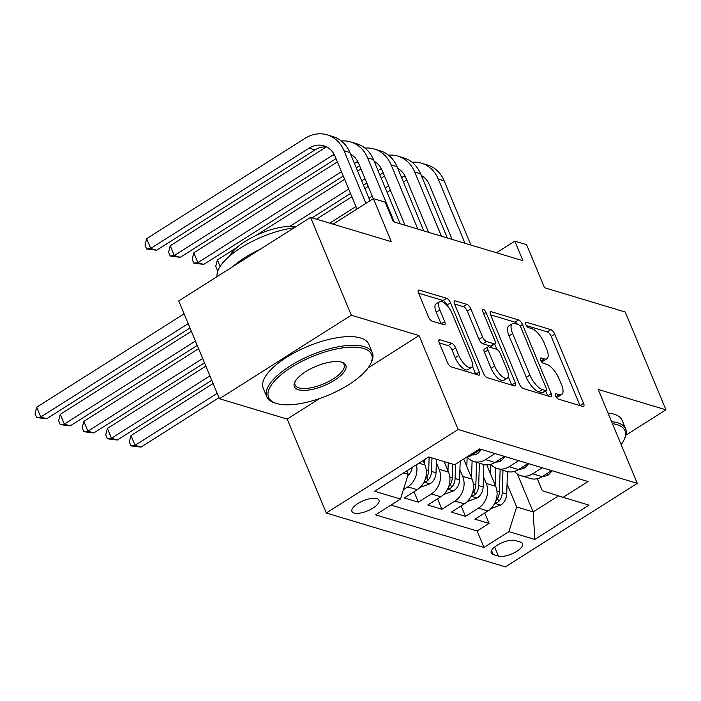 <?xml version="1.0" encoding="UTF-8"?>
<svg xmlns="http://www.w3.org/2000/svg" width="701" height="701" viewBox="0 0 701 701"><rect width="100%" height="100%" fill="white"/><g stroke="black" fill="none" stroke-linecap="round" stroke-linejoin="round"><path stroke-width="1.05" d="M555.499 395.881A3.146 1.209 57.7 0 0 558.241 399.053L582.82 406.449A4.486 1.735 57.7 0 0 583.626 406.396A4.486 1.735 57.7 0 0 583.539 403.303L554.754 334.167A4.486 1.735 57.7 0 0 550.846 329.628L526.267 322.241A3.146 1.209 57.7 0 0 525.697 322.276A3.146 1.209 57.7 0 0 525.759 324.44A3.146 1.209 57.7 0 0 528.501 327.612L531.682 328.567A14.362 5.547 57.7 0 1 544.204 343.087L546.596 348.853A14.362 5.547 57.7 0 1 546.885 358.754A14.362 5.547 57.7 0 1 544.309 358.912L541.128 357.957A3.146 1.209 57.7 0 0 540.567 357.992A3.146 1.209 57.7 0 0 540.629 360.156A3.146 1.209 57.7 0 0 543.371 363.337L546.552 364.292A14.362 5.547 57.7 0 1 559.074 378.803L561.466 384.569A14.362 5.547 57.7 0 1 561.746 394.479A14.362 5.547 57.7 0 1 559.179 394.637L555.998 393.673A3.146 1.209 57.7 0 0 555.437 393.708A3.146 1.209 57.7 0 0 555.499 395.881M354.058 513.036A14.633 5.494 157.4 0 0 370.4 509.574A14.633 5.494 157.4 0 0 378.969 500.19A14.633 5.494 157.4 0 0 376.866 498.595A14.633 5.494 157.4 0 0 360.524 502.065A14.633 5.494 157.4 0 0 351.955 511.441A14.633 5.494 157.4 0 0 354.058 513.036M440.026 339.827A4.486 1.735 57.7 0 0 439.22 339.871A4.486 1.735 57.7 0 0 439.308 342.973L447.387 362.364A4.486 1.735 57.7 0 0 451.295 366.903L478.599 375.105A4.486 1.735 57.7 0 0 479.396 375.061A4.486 1.735 57.7 0 0 479.309 371.968L450.533 302.832A4.486 1.735 57.7 0 0 446.616 298.293L419.321 290.083A4.486 1.735 57.7 0 0 418.515 290.135A4.486 1.735 57.7 0 0 418.602 293.228L428.355 316.659A4.486 1.735 57.7 0 0 432.272 321.198L443.952 324.712A4.486 1.735 57.7 0 0 444.758 324.659A4.486 1.735 57.7 0 0 444.671 321.566L439.834 309.947A12.005 4.635 57.7 0 1 439.597 301.667A12.005 4.635 57.7 0 1 452.206 313.662L471.16 359.184A12.005 4.635 57.7 0 1 471.387 367.464A12.005 4.635 57.7 0 1 458.778 355.46L455.624 347.871A4.486 1.735 57.7 0 0 451.707 343.332L440.026 339.827L438.835 340.581M626.011 435.111L665.95 409.813L625.231 311.998L544.502 287.725L526.582 244.684L514.806 241.135L522.946 260.702L393.314 221.726L385.164 202.16L373.388 198.62L333.071 224.154M368.165 367.823L419.058 335.586L351.297 315.213L310.578 217.389L391.298 241.661L373.388 198.62M419.058 335.586L458.147 429.503L637.279 483.357L505.421 566.872L326.289 513.009L458.147 429.503M665.95 409.813L598.19 389.441L637.279 483.357M519.336 383.999A4.486 1.735 57.7 0 0 523.244 388.529L550.548 396.74A4.486 1.735 57.7 0 0 551.345 396.696A4.486 1.735 57.7 0 0 551.258 393.594L522.482 324.458A4.486 1.735 57.7 0 0 518.574 319.928L491.27 311.717A4.486 1.735 57.7 0 0 490.472 311.77A4.486 1.735 57.7 0 0 490.56 314.863L519.336 383.999M514.569 385.927L487.274 377.716A4.486 1.735 57.7 0 1 483.357 373.177L454.581 304.05A4.486 1.735 57.7 0 1 454.493 300.948A4.486 1.735 57.7 0 1 455.3 300.904L466.98 304.418A4.486 1.735 57.7 0 1 470.888 308.948L482.56 336.988A4.486 1.735 57.7 0 0 486.476 341.527L494.223 343.858A4.486 1.735 57.7 0 0 495.029 343.805A4.486 1.735 57.7 0 0 494.941 340.712L482.787 311.516A3.146 1.209 57.7 0 1 482.726 309.351A3.146 1.209 57.7 0 1 486.03 312.497L515.288 382.781A4.486 1.735 57.7 0 1 515.375 385.874A4.486 1.735 57.7 0 1 514.569 385.927M351.297 315.213L219.439 398.729L178.72 300.904L310.578 217.389M416.385 464.763A18.287 15.413 106.7 0 1 407.789 486.853L417.218 489.692L404.214 497.929L418.357 502.179L414.002 491.725M436.346 462.634L439.098 469.267A18.287 15.413 106.7 0 1 431.36 493.942L440.789 496.781L427.785 505.018L441.928 509.268L437.573 498.814M459.909 469.723L462.669 476.347A18.287 15.413 106.7 0 1 454.931 501.031L464.36 503.861L451.356 512.107L465.49 516.357L478.503 508.12A18.287 15.413 -73.3 0 0 486.24 483.436L483.48 476.803M461.144 505.903L465.49 516.357M417.218 489.692A18.287 15.413 -73.3 0 0 424.964 465.008L423.089 460.513M440.789 496.781A18.287 15.413 -73.3 0 0 448.526 472.097L444.145 461.573M464.36 503.861A18.287 15.413 -73.3 0 0 472.097 479.186L463.703 459.006M520.519 542.118L515.331 540.559A14.178 5.319 157.4 0 0 499.506 543.915A14.178 5.319 157.4 0 0 491.199 553.001A14.178 5.319 157.4 0 0 493.241 554.552L498.429 556.112A14.178 5.319 157.4 0 0 514.254 552.747A14.178 5.319 157.4 0 0 522.56 543.669A14.178 5.319 157.4 0 0 520.519 542.118M403.478 472.93L408.227 474.358L400.49 499.042L375.543 514.841L483.97 547.437L508.908 531.638L516.655 506.954L507.051 483.892M400.49 499.042L374.562 491.243L428.732 456.938L454.66 464.728L479.607 448.929L588.025 481.526L563.078 497.324L589.006 505.123L534.837 539.428L508.908 531.638M390.939 505.088L477.127 530.999L489.061 523.437L474.919 519.187L487.931 510.95A18.287 15.413 -73.3 0 0 495.668 486.266L486.766 464.886M514.464 471.405A18.287 15.413 -73.3 0 0 520.887 475.672A18.287 15.413 -73.3 0 0 532.672 473.806L542.223 467.76M520.887 475.672L530.315 478.503A18.287 15.413 -73.3 0 0 542.101 476.645L551.652 470.59M465.999 457.551A18.287 15.413 -73.3 0 0 471.387 455.387L480.939 449.332M495.081 453.582L485.53 459.637A18.287 15.413 106.7 0 1 473.745 461.503A18.287 15.413 106.7 0 1 467.322 457.236M473.745 461.503L483.173 464.334A18.287 15.413 -73.3 0 0 494.959 462.467L504.51 456.421M518.652 460.671L509.101 466.726A18.287 15.413 106.7 0 1 497.316 468.583A18.287 15.413 106.7 0 1 490.893 464.316M497.316 468.583L506.744 471.423A18.287 15.413 -73.3 0 0 518.53 469.556L528.081 463.51M454.931 501.031L441.928 509.268M431.36 493.942L418.357 502.179M407.789 486.853L403.452 489.605M408.227 474.358L406.773 470.844M516.655 506.954L533.154 511.914L558.495 495.87M517.373 474.007L533.154 511.914L534.837 539.428M537.308 478.687L542.311 490.709L563.078 497.324M219.439 398.729L287.2 419.102L326.289 513.009M514.806 241.135L496.474 252.746M484.715 512.992L489.061 523.437M477.127 530.999L483.97 547.437M287.2 419.102L319.761 398.475M556.095 397.011A14.362 5.547 57.7 0 0 558.189 396.731L561.746 394.479M541.225 361.287A14.362 5.547 57.7 0 0 543.319 361.015L546.885 358.754M583.539 403.303L579.972 405.555A4.486 1.735 57.7 0 0 579.972 405.555L551.196 336.419A4.486 1.735 57.7 0 0 547.279 331.888L526.372 325.597M517.531 324.318A4.486 1.735 57.7 0 0 515.007 322.18L490.542 314.828M547.709 395.89A4.486 1.735 57.7 0 0 547.7 395.855L545.667 390.983M545.764 390.597A3.146 1.209 57.7 0 0 546.324 390.562A3.146 1.209 57.7 0 0 546.263 388.398L521.001 327.709A3.146 1.209 57.7 0 0 518.267 324.537L514.911 323.529A14.362 5.547 57.7 0 0 512.343 323.687A14.362 5.547 57.7 0 0 512.624 333.597L529.886 375.07A14.362 5.547 57.7 0 0 542.408 389.59L545.764 390.597L542.197 392.858A3.146 1.209 57.7 0 0 542.758 392.823L546.324 390.562M512.343 323.687L508.777 325.939A14.362 5.547 57.7 0 0 509.057 335.849L512.624 333.597M542.197 392.858L538.841 391.85A14.362 5.547 57.7 0 1 526.328 377.331L509.057 335.849M454.563 304.006L463.414 306.67L466.98 304.418M495.029 343.805L491.462 346.066A4.486 1.735 57.7 0 1 490.665 346.11L482.91 343.779A4.486 1.735 57.7 0 1 479.002 339.249L467.33 311.209A4.486 1.735 57.7 0 0 463.414 306.67M494.661 344.042L496.895 349.413M508.234 376.647L511.721 385.033L515.288 382.781M494.669 366.08A12.005 4.635 57.7 0 0 507.287 378.084A12.005 4.635 57.7 0 0 507.051 369.804L500.374 353.768A4.486 1.735 57.7 0 0 496.466 349.229L488.711 346.899A4.486 1.735 57.7 0 0 487.914 346.951A4.486 1.735 57.7 0 0 488.001 350.044L494.669 366.08L491.112 368.34A12.005 4.635 57.7 0 0 503.721 380.345L507.287 378.084M487.914 346.951L484.347 349.212A4.486 1.735 57.7 0 0 484.435 352.305L488.001 350.044M491.112 368.34L484.435 352.305M471.387 367.464L467.83 369.716A12.005 4.635 57.7 0 1 455.212 357.712L452.057 350.132A4.486 1.735 57.7 0 0 448.141 345.593L439.299 342.929M439.597 301.667L436.031 303.919A12.005 4.635 57.7 0 0 436.267 312.199L439.834 309.947M441.122 323.853A4.486 1.735 57.7 0 0 441.104 323.818L436.267 312.199M447.212 305.671L446.966 305.084A4.486 1.735 57.7 0 0 443.058 300.554L418.593 293.193M475.76 374.255A4.486 1.735 57.7 0 0 475.751 374.22L472.334 366.027M490.84 508.646L500.838 504.992A12.119 10.208 -73.3 0 0 506.727 494.047L507.445 471.607M495.116 484.952L495.668 467.961M490.402 473.622L490.7 464.369M495.099 502.582L497.044 502.687L498.832 501.469A12.119 10.208 -73.3 0 0 502.249 492.698L502.967 470.283M500.137 469.433L499.419 491.848A12.119 10.208 106.7 0 1 496.01 500.619L495.809 500.856M217.187 393.322L135.048 445.345L140.936 447.115L219.001 397.677M140.936 447.115L130.956 445.88L129.326 441.963L130.973 435.566L213.113 383.535M130.973 435.566L135.048 445.345L130.956 445.88M552.23 470.765L548.594 474.743A12.119 10.208 106.7 0 1 542.784 476.207M412.083 162.255A34.296 28.899 106.7 0 1 421.441 163.193L427.33 164.963A34.296 28.899 106.7 0 1 444.18 180.876L470.897 245.052M421.441 163.193A34.296 28.899 106.7 0 1 438.291 179.106L465 243.282M452.136 239.409L429.38 184.749A22.861 19.269 -73.3 0 0 421.31 175.469M404.845 175.644A22.861 19.269 -73.3 0 0 403.417 176.468L401.594 177.633M388.599 185.853L385.27 187.964M372.284 196.192L368.954 198.304M355.968 206.523L329.724 223.146M406.729 179.877L403.399 181.988M390.413 190.208L387.083 192.319M316.484 219.168L351.893 196.744M364.879 188.516L368.209 186.405M381.204 178.185L384.534 176.074M621.13 444.557A55.782 20.934 157.4 0 0 623.802 440.368A55.782 20.934 157.4 0 0 616.933 424.604A55.782 20.934 157.4 0 0 612.429 423.658M611.587 421.634A57.158 21.451 -22.6 0 1 617.511 422.756A57.158 21.451 -22.6 0 1 625.73 429.003A57.158 21.451 -22.6 0 1 624.556 438.905L623.802 440.368M608.004 413.029A57.158 21.451 -22.6 0 1 613.927 414.151A57.158 21.451 -22.6 0 1 622.146 420.398L625.73 429.003M276.606 403.504A55.782 20.934 157.4 0 0 328.445 395.154A55.782 20.934 157.4 0 0 370.426 364.187A55.782 20.934 157.4 0 0 363.556 348.432A55.782 20.934 157.4 0 0 291.598 367.149A55.782 20.934 157.4 0 0 276.247 403.39A55.782 20.934 157.4 0 0 276.606 403.504M276.247 403.39L274.678 402.891A57.158 21.451 -22.6 0 1 266.827 396.757A57.158 21.451 -22.6 0 1 300.3 360.13A57.158 21.451 -22.6 0 1 364.134 346.583A57.158 21.451 -22.6 0 1 372.354 352.831A57.158 21.451 -22.6 0 1 371.18 362.724L370.426 364.187M298.337 389.738A27.891 10.462 -22.6 0 1 294.902 381.861A27.891 10.462 -22.6 0 1 315.897 366.369A27.891 10.462 -22.6 0 1 341.816 362.198A27.891 10.462 -22.6 0 1 342 362.251A27.891 10.462 -22.6 0 1 334.316 380.38A27.891 10.462 -22.6 0 1 298.337 389.738M295.323 381.107A26.524 9.954 157.4 0 0 295.103 384.989A26.524 9.954 157.4 0 0 298.924 387.881A26.524 9.954 157.4 0 0 328.541 381.598A26.524 9.954 157.4 0 0 344.077 364.599A26.524 9.954 157.4 0 0 341.168 362.023M266.827 396.757L263.243 388.152A57.158 21.451 -22.6 0 1 296.716 351.516A57.158 21.451 -22.6 0 1 360.551 337.97A57.158 21.451 -22.6 0 1 368.779 344.217L372.354 352.831M229.683 255.988A41.149 15.44 -22.6 0 1 258.494 234.327A41.149 15.44 -22.6 0 1 295.901 226.686M232.592 266.783A57.158 21.451 -22.6 0 1 260.369 249.188M217.091 276.606A57.158 21.451 -22.6 0 1 294.192 227.764M467.278 501.557L477.276 497.903A12.119 10.208 -73.3 0 0 483.155 486.958L483.874 464.526M471.545 477.863L472.097 460.881M466.831 466.533L467.129 457.289M471.528 495.502L473.473 495.598L475.269 494.38A12.119 10.208 -73.3 0 0 478.678 485.618L479.396 463.195M476.566 462.345L475.848 484.768A12.119 10.208 106.7 0 1 472.439 493.53L472.237 493.767M209.932 375.894L111.477 438.256L117.365 440.026L211.746 380.249M117.365 440.026L107.384 438.791L105.763 434.874L107.402 428.477L205.866 366.115M107.402 428.477L111.477 438.256L107.384 438.791M443.707 494.468L453.705 490.814A12.119 10.208 -73.3 0 0 459.584 479.878L460.189 461.232M447.983 470.774L448.237 462.8M447.957 488.413L449.911 488.518L451.698 487.291A12.119 10.208 -73.3 0 0 455.107 478.529L455.571 464.158M452.715 464.15L452.276 477.679A12.119 10.208 106.7 0 1 448.868 486.441L448.666 486.687M202.685 358.474L87.905 431.176L93.794 432.946L204.499 362.829M93.794 432.946L83.822 431.702L82.192 427.794L83.831 421.389L198.611 348.695M83.831 421.389L87.905 431.176L83.822 431.702M420.136 487.379L430.134 483.734A12.119 10.208 -73.3 0 0 436.013 472.789L436.451 459.26M424.412 463.685L424.543 459.593M424.385 481.324L426.339 481.429L428.127 480.211A12.119 10.208 -73.3 0 0 431.536 471.44L431.974 457.911M429.143 457.061L428.705 470.59A12.119 10.208 106.7 0 1 425.297 479.361L425.095 479.598M195.43 341.054L64.334 424.087L70.231 425.857L197.244 345.409M70.231 425.857L60.251 424.613L58.621 420.705L60.26 414.3L191.355 331.275M60.26 414.3L64.334 424.087L60.251 424.613M407.816 475.69A12.119 10.208 -73.3 0 0 412.293 467.348M188.175 323.634L40.763 416.999L46.66 418.769L189.989 327.989M46.66 418.769L36.68 417.533L35.05 413.616L36.697 407.22L184.109 313.846M36.697 407.22L40.763 416.999L36.68 417.533M528.659 463.676L525.023 467.655A12.119 10.208 106.7 0 1 519.213 469.118M388.512 155.166A34.296 28.899 106.7 0 1 397.87 156.104L403.758 157.883A34.296 28.899 106.7 0 1 420.609 173.795L447.326 237.963M397.87 156.104A34.296 28.899 106.7 0 1 414.72 172.025L441.437 236.193M428.565 232.329L405.809 177.66A22.861 19.269 -73.3 0 0 397.739 168.389M381.274 168.555A22.861 19.269 -73.3 0 0 379.846 169.388L378.023 170.545M365.028 178.773L361.698 180.876M348.712 189.104L289.925 226.344M383.167 172.788L379.837 174.899M366.842 183.127L363.512 185.23M350.526 193.458L312.041 217.836M218.011 270.446L217.354 270.244L215.733 266.336L217.371 259.931L236.815 247.619M256.023 235.457L344.638 179.325M357.633 171.097L360.962 168.985M217.371 259.931L220.096 266.476M218.134 270.148L217.354 270.244M505.088 456.596L501.452 460.575A12.119 10.208 106.7 0 1 495.642 462.038M364.941 148.086A34.296 28.899 106.7 0 1 374.299 149.024L380.187 150.794A34.296 28.899 106.7 0 1 397.046 166.707L423.755 230.883M374.299 149.024A34.296 28.899 106.7 0 1 391.149 164.937L417.866 229.113M404.994 225.24L382.238 170.58A22.861 19.269 -73.3 0 0 374.176 161.3M357.703 161.475A22.861 19.269 -73.3 0 0 356.283 162.299L354.452 163.456M341.466 171.684L197.875 262.63L203.763 264.4L343.271 176.039M359.595 165.708L356.266 167.811M203.763 264.4L193.791 263.155L192.162 259.247L193.8 252.842L337.391 161.905M193.8 252.842L197.875 262.63L193.791 263.155M481.517 449.507L477.889 453.486A12.119 10.208 106.7 0 1 472.08 454.949M341.369 140.997A34.296 28.899 106.7 0 1 350.728 141.935L356.616 143.705A34.296 28.899 106.7 0 1 373.475 159.618L400.183 223.794M350.728 141.935A34.296 28.899 106.7 0 1 367.578 157.848L394.295 222.024M373.309 198.663L358.675 163.491A22.861 19.269 -73.3 0 0 350.605 154.211M334.132 154.386A22.861 19.269 -73.3 0 0 332.712 155.21L174.304 255.541L180.201 257.311L336.024 158.619M180.201 257.311L170.22 256.075L168.59 252.158L170.229 245.762L326.28 146.921M170.229 245.762L174.304 255.541L170.22 256.075M356.993 209.003L335.104 156.402A22.861 19.269 -73.3 0 0 323.871 145.799A22.861 19.269 -73.3 0 0 309.141 148.13L150.733 248.452L146.667 238.673L305.066 138.342A34.296 28.899 106.7 0 1 327.157 134.846L333.054 136.625A34.296 28.899 106.7 0 1 349.904 152.538L369.988 200.775M327.157 134.846A34.296 28.899 106.7 0 1 344.016 150.759L365.904 203.36M326.727 146.965A22.861 19.269 -73.3 0 0 315.029 149.9L156.63 250.231L150.733 248.452L146.649 248.986L145.019 245.07L146.667 238.673M156.63 250.231L146.649 248.986M418.874 463.186L424.964 465.008M439.098 469.267L448.526 472.097M462.669 476.347L472.097 479.186M486.24 483.436L495.668 486.266M532.672 473.806L542.101 476.645M470.056 454.984L471.387 455.387M485.53 459.637L494.959 462.467M509.101 466.726L518.53 469.556M478.503 508.12L487.931 510.95M494.643 547.025L498.429 556.112M491.541 550.46L493.241 554.552M555.911 396.705L559.179 394.637M540.296 358.483L541.128 357.957M541.041 360.989L544.309 358.912M525.426 322.767L526.267 322.241M547.279 331.888L550.846 329.628M551.196 336.419L554.754 334.167M555.166 394.207L555.998 393.673M490.078 312.471L491.27 311.717M515.007 322.18L518.574 319.928M520.019 326.018L522.482 324.458M547.7 395.855L551.258 393.594M526.328 377.331L529.886 375.07M538.841 391.85L542.408 389.59M454.108 301.658L455.3 300.904M467.33 311.209L470.888 308.948M479.002 339.249L482.56 336.988M482.91 343.779L486.476 341.527M490.665 346.11L494.223 343.858M483.786 313.917L486.03 312.497M448.141 345.593L451.707 343.332M452.057 350.132L455.624 347.871M455.212 357.712L458.778 355.46M441.104 323.818L444.671 321.566M418.129 290.836L419.321 290.083M443.058 300.554L446.616 298.293M446.966 305.084L450.533 302.832M475.751 374.22L479.309 371.968M494.74 503.318L500.602 505.088M502.249 492.698L506.727 494.047M496.93 491.103L499.419 491.848M497.561 498.42L498.832 501.469M548.717 474.612L546.394 473.92M444.18 180.876L438.291 179.106M405.572 177.116L403.417 176.468M471.168 496.238L477.039 497.999M478.678 485.618L483.155 486.958M473.368 484.014L475.848 484.768M473.999 491.331L475.269 494.38M447.597 489.149L453.468 490.91M455.107 478.529L459.584 479.878M449.797 476.934L452.276 477.679M450.428 484.242L451.698 487.291M424.026 482.06L429.897 483.83M431.536 471.44L436.013 472.789M426.226 469.845L428.705 470.59M426.856 477.153L428.127 480.211M525.145 467.532L522.832 466.831M420.609 173.795L414.72 172.025M382.01 170.036L379.846 169.388M501.574 460.443L499.261 459.742M397.046 166.707L391.149 164.937M358.439 162.947L356.283 162.299M478.003 453.354L475.69 452.662M373.475 159.618L367.578 157.848M334.868 155.859L332.712 155.21M349.904 152.538L344.016 150.759M315.029 149.9L309.141 148.13"/></g></svg>
